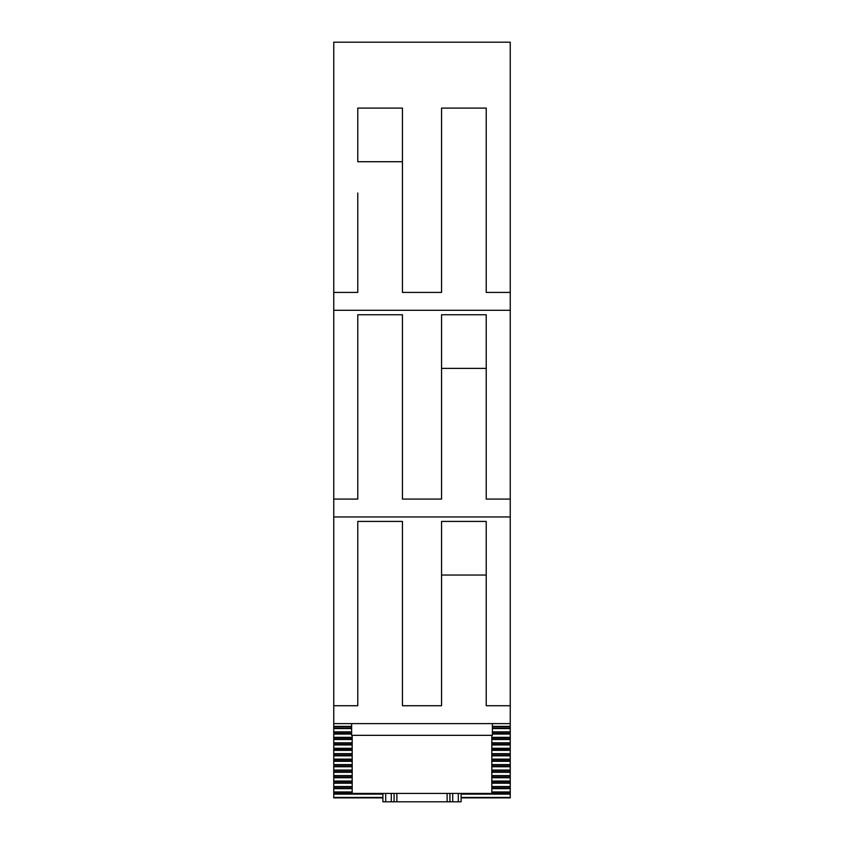 <?xml version="1.0" encoding="UTF-8"?>
<svg xmlns="http://www.w3.org/2000/svg" width="844" height="844" viewBox="0 0 844 844"><rect width="100%" height="100%" fill="white"/><g stroke="black" fill="none" stroke-linecap="round" stroke-linejoin="round"><path stroke-width="1.27" d="M492.379 723.603L492.379 735.335L351.621 735.335L351.621 723.603M352.18 735.335L352.18 793.423L491.82 793.423L491.82 735.335M394.074 793.423L394.074 801.8L391.278 801.8L391.278 793.423M394.074 801.8L449.926 801.8L449.926 793.423M458.303 793.423L458.303 801.8L449.926 801.8M382.902 793.423L382.902 801.8L391.278 801.8M385.697 793.423L385.697 801.8M461.098 793.423L461.098 801.8L458.303 801.8M439.872 801.8L404.128 801.8M435.409 801.8L432.054 801.8M411.946 801.8L433.732 801.8M410.268 801.8L408.591 801.8M333.749 705.732L333.749 723.603L510.251 723.603L510.251 42.2L333.749 42.2L333.749 705.732L357.772 705.732L357.772 521.423L402.451 521.423L402.451 705.732L441.549 705.732L441.549 521.423L486.228 521.423L486.228 705.732L510.251 705.732M441.549 575.038L486.228 575.038M333.749 516.95L510.251 516.95M486.228 368.385L441.549 368.385M333.749 499.078L357.772 499.078L357.772 314.759L402.451 314.759L402.451 499.078L441.549 499.078L441.549 314.759L486.228 314.759L486.228 499.078L510.251 499.078M333.749 310.297L510.251 310.297M441.549 108.106L441.549 193.002L441.549 108.106L486.228 108.106L486.228 292.425L510.251 292.425M402.451 161.721L357.772 161.721L357.772 108.106L402.451 108.106L402.451 292.425L441.549 292.425L441.549 193.002M357.772 193.002L357.772 292.425L333.749 292.425M333.749 723.055L333.749 797.886L382.902 797.886L333.749 797.886M510.251 723.603L510.251 797.886L461.098 797.886L510.251 797.886M333.749 797.728L382.902 797.728M461.098 797.728L510.251 797.728M333.749 793.613L382.902 793.613M461.098 793.613L510.251 793.613M333.749 792.273L352.18 792.273M491.82 792.273L510.251 792.273M333.749 788.159L352.18 788.159M491.82 788.159L510.251 788.159M333.749 786.808L352.18 786.808M491.82 786.808L510.251 786.808M333.749 782.694L352.18 782.694M491.82 782.694L510.251 782.694M333.749 781.344L352.18 781.344M491.82 781.344L510.251 781.344M333.749 777.229L352.18 777.229M491.82 777.229L510.251 777.229M333.749 775.879L352.18 775.879M491.82 775.879L510.251 775.879M333.749 771.764L352.18 771.764M491.82 771.764L510.251 771.764M333.749 770.35L352.18 770.35M491.82 770.35L510.251 770.35M333.749 766.236L352.18 766.236M491.82 766.236L510.251 766.236M333.749 764.896L352.18 764.896M491.82 764.896L510.251 764.896M333.749 760.771L352.18 760.771M491.82 760.771L510.251 760.771M333.749 759.431L352.18 759.431M491.82 759.431L510.251 759.431M333.749 755.317L352.18 755.317M491.82 755.317L510.251 755.317M333.749 753.966L352.18 753.966M491.82 753.966L510.251 753.966M333.749 749.852L352.18 749.852M491.82 749.852L510.251 749.852M333.749 748.565L352.18 748.565M491.82 748.565L510.251 748.565M333.749 744.45L352.18 744.45M491.82 744.45L510.251 744.45M333.749 743.1L352.18 743.1M491.82 743.1L510.251 743.1M333.749 738.996L352.18 738.996M491.82 738.996L510.251 738.996M333.749 737.645L352.18 737.645M491.82 737.645L510.251 737.645M333.749 733.531L351.621 733.531M492.379 733.531L510.251 733.531M333.749 732.181L351.621 732.181M492.379 732.181L510.251 732.181M333.749 728.066L351.621 728.066M492.379 728.066L510.251 728.066M333.749 726.652L351.621 726.652M492.379 726.652L510.251 726.652M396.87 801.8L396.87 793.423M447.13 801.8L447.13 793.423M452.722 801.8L452.722 793.423M333.749 797.443L382.902 797.443M461.098 797.443L510.251 797.443M333.749 794.13L382.902 794.13M461.098 794.13L510.251 794.13M333.749 791.978L352.18 791.978M491.82 791.978L510.251 791.978M333.749 788.676L352.18 788.676M491.82 788.676L510.251 788.676M333.749 786.513L352.18 786.513M491.82 786.513L510.251 786.513M333.749 783.211L352.18 783.211M491.82 783.211L510.251 783.211M333.749 781.048L352.18 781.048M491.82 781.048L510.251 781.048M333.749 777.746L352.18 777.746M491.82 777.746L510.251 777.746M333.749 775.594L352.18 775.594M491.82 775.594L510.251 775.594M333.749 772.281L352.18 772.281M491.82 772.281L510.251 772.281M333.749 770.066L352.18 770.066M491.82 770.066L510.251 770.066M333.749 766.753L352.18 766.753M491.82 766.753L510.251 766.753M333.749 764.601L352.18 764.601M491.82 764.601L510.251 764.601M333.749 761.299L352.18 761.299M491.82 761.299L510.251 761.299M333.749 759.136L352.18 759.136M491.82 759.136L510.251 759.136M333.749 755.834L352.18 755.834M491.82 755.834L510.251 755.834M333.749 753.671L352.18 753.671M491.82 753.671L510.251 753.671M333.749 750.369L352.18 750.369M491.82 750.369L510.251 750.369M333.749 748.28L352.18 748.28M491.82 748.28L510.251 748.28M333.749 744.967L352.18 744.967M491.82 744.967L510.251 744.967M333.749 742.815L352.18 742.815M491.82 742.815L510.251 742.815M333.749 739.502L352.18 739.502M491.82 739.502L510.251 739.502M333.749 737.35L352.18 737.35M491.82 737.35L510.251 737.35M333.749 734.048L351.621 734.048M492.379 734.048L510.251 734.048M333.749 731.885L351.621 731.885M492.379 731.885L510.251 731.885M333.749 728.583L351.621 728.583M492.379 728.583L510.251 728.583M333.749 726.357L351.621 726.357M492.379 726.357L510.251 726.357"/></g></svg>

